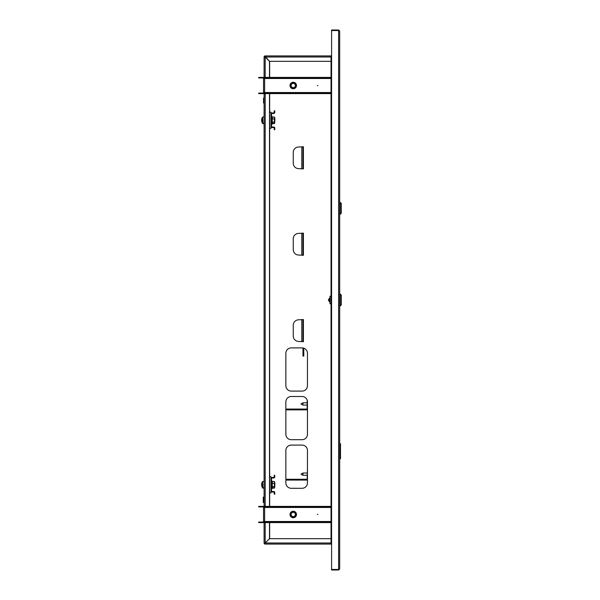 <?xml version="1.0" encoding="UTF-8"?>
<svg xmlns="http://www.w3.org/2000/svg" width="600" height="600" viewBox="0 0 600 600"><rect width="100%" height="100%" fill="white"/><g stroke="black" fill="none" stroke-linecap="round" stroke-linejoin="round"><path stroke-width="0.9" d="M339.69 544.08L339.69 458.707L340.5 458.707L340.5 443.692L340.5 458.707M340.5 443.692L339.69 443.692L339.69 305.94L340.23 305.94L340.23 294.06L341.31 295.14L341.31 304.86L340.23 305.94M340.23 294.06L339.69 294.06L339.69 214.275L340.23 214.275L340.23 202.395L339.69 202.395L339.69 55.92M331.59 569.46L331.59 30.54L338.61 30.54L338.61 30L339.69 31.08L338.61 30.54L338.61 570L339.69 568.92L338.61 569.46L331.59 569.46L331.59 570L338.61 570M339.69 31.08L339.69 568.92M331.59 543L331.05 543L331.05 544.08L265.17 544.08L265.178 543L264.09 543A1.08 1.08 0 0 0 265.17 544.08L265.17 543.915M331.05 61.32L269.498 61.32L265.17 56.46A0.54 0.54 0 0 0 264.63 57L265.17 57L265.17 55.92L331.05 55.92L331.05 57L331.59 57M265.17 56.46L265.17 55.92A1.08 1.08 0 0 0 264.09 57L265.17 57.008L265.17 56.46L265.178 57L331.05 57L331.05 543L265.17 543L269.498 538.68L331.05 538.68M331.192 543A1.08 1.08 0 0 0 331.59 543.398M302.325 168.615L303.405 168.885L303.405 146.745L302.325 147.015M302.325 341.415L303.405 341.685L303.405 319.545L302.325 319.815M302.325 255.015L303.405 255.285L303.405 233.145L302.325 233.415M285.855 482.895A5.4 5.4 0 0 0 291.255 488.295L302.048 488.295A5.4 5.4 0 0 0 307.455 482.895L307.455 450.502A5.4 5.4 0 0 0 302.048 445.095L291.255 445.095A5.4 5.4 0 0 0 285.855 450.502L285.855 482.895M285.855 434.295A5.4 5.4 0 0 0 291.255 439.695L302.048 439.695A5.4 5.4 0 0 0 307.455 434.295L307.455 401.903A5.4 5.4 0 0 0 302.048 396.495L291.255 396.495A5.4 5.4 0 0 0 285.855 401.903L285.855 434.295M285.855 385.695A5.4 5.4 0 0 0 291.255 391.095L302.048 391.095A5.4 5.4 0 0 0 307.455 385.695L307.455 353.303A5.4 5.4 0 0 0 302.048 347.895L291.255 347.895A5.4 5.4 0 0 0 285.855 353.303L285.855 385.695M264.09 543L264.63 543A0.54 0.54 0 0 0 265.17 543.54L265.178 543L264.09 543L264.09 521.505A1.08 1.08 0 0 1 263.01 522.585L258.69 522.585L258.69 522.045L263.01 522.045A0.54 0.54 0 0 0 263.55 521.505L264.63 521.505L264.63 522.585L331.05 522.585M269.655 61.32L269.655 77.415M269.655 93.615L269.655 112.155M269.655 128.355L269.655 476.655M269.655 492.855L269.655 506.385M269.655 522.585L269.655 538.68M302.97 319.545L298.65 319.815A5.4 5.4 0 0 0 293.25 325.215L293.25 336.015A5.4 5.4 0 0 0 298.65 341.415L302.97 341.685M302.97 319.815L302.97 341.415M302.97 233.145L298.65 233.415A5.4 5.4 0 0 0 293.25 238.815L293.25 249.615A5.4 5.4 0 0 0 298.65 255.015L302.97 255.285M302.97 233.415L302.97 255.015M302.97 146.745L298.65 147.015A5.4 5.4 0 0 0 293.25 152.415L293.25 163.215A5.4 5.4 0 0 0 298.65 168.615L302.97 168.885M302.97 147.015L302.97 168.615M338.61 30L331.59 30L331.59 30.54M331.192 57A1.08 1.08 0 0 1 331.59 56.602M317.82 514.485L317.28 514.485L317.82 514.485M290.01 514.485A3.24 3.24 0 0 1 293.25 511.245A3.24 3.24 0 0 1 296.49 514.485A3.24 3.24 0 0 1 293.25 517.725A3.24 3.24 0 0 1 290.01 514.485M331.05 506.925L264.63 506.925L264.63 507.465L263.55 507.465A0.54 0.54 0 0 0 263.01 506.925L263.01 506.385A1.08 1.08 0 0 1 264.09 507.465L264.09 92.535A1.08 1.08 0 0 1 263.01 93.615L258.69 93.615L258.69 93.075L263.01 93.075A0.54 0.54 0 0 0 263.55 92.535L264.63 92.535L264.63 93.615L331.05 93.615M263.55 521.505L263.55 507.465M263.01 522.045L263.01 522.585M263.01 506.925L258.69 506.925L258.69 506.385L263.01 506.385M264.63 522.045L331.05 522.045M268.95 522.045L268.95 522.585M264.63 506.925L264.63 506.385L268.95 506.385L268.95 506.925M331.05 506.385L268.95 506.385M317.82 85.515L317.28 85.515L317.82 85.515M290.01 85.515A3.24 3.24 0 0 1 293.25 82.275A3.24 3.24 0 0 1 296.49 85.515A3.24 3.24 0 0 1 293.25 88.755A3.24 3.24 0 0 1 290.01 85.515M331.05 77.955L264.63 77.955L264.63 78.495L263.55 78.495A0.54 0.54 0 0 0 263.01 77.955L263.01 77.415A1.08 1.08 0 0 1 264.09 78.495L264.09 57L265.17 57.008L264.63 57M263.55 92.535L263.55 78.495M263.01 93.075L263.01 93.615M263.01 77.955L258.69 77.955L258.69 77.415L263.01 77.415M264.63 93.075L331.05 93.075M268.95 93.075L268.95 93.615M264.63 77.955L264.63 77.415L268.95 77.415L268.95 77.955M331.05 77.415L268.95 77.415M294.405 516.69A2.49 2.49 0 0 0 295.455 513.33A2.49 2.49 0 0 0 292.095 512.28A2.49 2.49 0 0 0 291.045 515.64A2.49 2.49 0 0 0 294.405 516.69M291.87 511.86A2.97 2.97 0 0 1 295.882 513.112A2.97 2.97 0 0 1 294.63 517.118A2.97 2.97 0 0 1 290.618 515.865A2.97 2.97 0 0 1 291.87 511.86M294.683 517.215A3.075 3.075 0 0 0 295.98 513.06A3.075 3.075 0 0 0 291.817 511.763A3.075 3.075 0 0 0 290.52 515.918A3.075 3.075 0 0 0 294.683 517.215M294.757 517.357A3.24 3.24 0 0 1 290.377 515.993A3.24 3.24 0 0 1 291.743 511.62A3.24 3.24 0 0 1 296.49 514.485M292.245 512.572A2.16 2.16 0 0 0 291.337 515.49A2.16 2.16 0 0 0 294.255 516.398A2.16 2.16 0 0 0 295.163 513.487A2.16 2.16 0 0 0 292.245 512.572M291.735 83.535A2.49 2.49 0 0 0 291.27 87.023A2.49 2.49 0 0 0 294.765 87.488A2.49 2.49 0 0 0 295.23 84A2.49 2.49 0 0 0 291.735 83.535M295.058 87.87A2.97 2.97 0 0 1 290.888 87.315A2.97 2.97 0 0 1 291.442 83.153A2.97 2.97 0 0 1 295.612 83.707A2.97 2.97 0 0 1 295.058 87.87M291.382 83.07A3.075 3.075 0 0 0 290.805 87.383A3.075 3.075 0 0 0 295.118 87.96A3.075 3.075 0 0 0 295.695 83.64A3.075 3.075 0 0 0 291.382 83.07M295.215 88.088A3.24 3.24 0 0 1 290.678 87.48A3.24 3.24 0 0 1 291.285 82.935A3.24 3.24 0 0 1 295.822 83.543A3.24 3.24 0 0 1 295.215 88.088M294.562 87.225A2.16 2.16 0 0 0 294.968 84.203A2.16 2.16 0 0 0 291.938 83.797A2.16 2.16 0 0 0 291.532 86.828A2.16 2.16 0 0 0 294.562 87.225M331.59 543.54L331.05 543.54M331.59 544.08L331.05 544.08M331.05 55.92L331.59 55.92M331.05 56.46L331.59 56.46M265.17 543.54L265.17 544.08M269.49 522.585L269.49 538.673L265.17 543L265.17 522.585M265.17 77.415L265.17 57.008L269.49 61.328L269.49 77.415M269.49 93.615L269.49 506.385M263.55 499.8L263.28 502.5L263.28 497.1L263.55 499.8M263.82 497.393L263.55 502.207M263.82 102.172L263.82 103.177M263.55 98.22L263.55 103.042M329.535 300.54L329.7 298.118M331.05 296.22L329.97 296.22L329.97 303.78L331.05 303.78M329.97 297.765L329.97 302.235M340.23 202.395L341.31 203.475L341.31 213.195L340.23 214.275M273.675 492.045L272.055 492.045A1.08 1.08 0 0 1 270.975 490.965L270.975 478.545A1.08 1.08 0 0 1 272.055 477.465L273.675 477.465A0.54 0.54 0 0 0 274.215 476.925L274.215 475.305L274.755 475.305L274.755 476.925A1.08 1.08 0 0 1 273.675 478.005L272.055 478.005A0.54 0.54 0 0 0 271.515 478.545L271.515 490.965A0.54 0.54 0 0 0 272.055 491.505L273.675 491.505A1.08 1.08 0 0 1 274.755 492.585L274.755 494.205L274.215 494.205L274.215 492.585A0.54 0.54 0 0 0 273.675 492.045M274.755 486.675L274.89 483.435M262.125 486.998A5.4 5.4 0 0 0 262.755 488.175L262.755 487.912M272.243 487.185L272.108 488.692L271.515 488.588M272.445 487.08L272.445 488.123L274.433 488.123L274.433 487.08M274.433 488.123L274.433 486.54L272.445 486.54L272.445 487.778L274.433 487.778L274.755 487.162L274.433 487.778M261.885 486.39A5.385 5.152 -0 0 1 261.772 486A5.4 5.4 0 0 0 262.597 487.8L262.597 481.56A5.4 5.4 0 0 0 261.772 483.36A5.385 5.152 180 0 0 261.668 483.877L261.668 484.103A5.385 5.152 -0 0 1 261.885 483.195A5.34 1.388 27.5 0 1 261.885 482.97A5.385 5.152 180 0 0 261.772 483.36M274.89 483.127L274.755 486.3M261.668 484.103L261.668 484.522A5.385 1.56 180 0 0 261.885 484.8A5.34 4.575 120.2 0 0 261.87 485.168A5.34 4.575 120.2 0 0 261.885 485.528A5.385 1.56 0 0 1 261.668 485.257L261.668 485.482A5.385 5.152 -0 0 0 261.772 486M261.772 484.68A5.385 1.56 0 0 0 261.668 484.838L261.743 485.257M272.265 481.485L272.108 488.31L272.243 481.425L274.433 481.582L274.755 482.197M272.243 481.425L272.445 483.442L274.433 483.442L274.433 486.54M272.243 483.382L272.243 486.638M274.433 483.442L274.433 481.582M274.567 487.62L274.567 481.74M272.243 122.685L272.108 124.192L271.515 124.087M272.445 122.58L272.445 123.623L274.433 123.623L274.433 122.58M274.433 123.623L274.433 122.04L272.445 122.04L272.445 123.278L274.433 123.278L274.755 122.663L274.433 123.278M274.755 122.175L274.89 118.935M262.125 122.498A5.4 5.4 0 0 0 262.755 123.675L262.755 123.413M273.675 127.545L272.055 127.545A1.08 1.08 0 0 1 270.975 126.465L270.975 114.045A1.08 1.08 0 0 1 272.055 112.965L273.675 112.965A0.54 0.54 0 0 0 274.215 112.425L274.215 110.805L274.755 110.805L274.755 112.425A1.08 1.08 0 0 1 273.675 113.505L272.055 113.505A0.54 0.54 0 0 0 271.515 114.045L271.515 126.465A0.54 0.54 0 0 0 272.055 127.005L273.675 127.005A1.08 1.08 0 0 1 274.755 128.085L274.755 129.705L274.215 129.705L274.215 128.085A0.54 0.54 0 0 0 273.675 127.545M261.885 121.89A5.385 5.152 -0 0 1 261.772 121.5A5.4 5.4 0 0 0 262.597 123.3L262.597 117.06A5.4 5.4 0 0 0 261.772 118.86A5.385 5.152 180 0 0 261.668 119.377L261.668 119.602A5.385 5.152 -0 0 1 261.885 118.695A5.34 1.388 27.5 0 1 261.885 118.47A5.385 5.152 180 0 0 261.772 118.86M274.89 118.627L274.755 121.8M261.668 119.602L261.668 120.023A5.385 1.56 180 0 0 261.885 120.3A5.34 4.575 120.2 0 0 261.87 120.667A5.34 4.575 120.2 0 0 261.885 121.028A5.385 1.56 0 0 1 261.668 120.757L261.668 120.983A5.385 5.152 -0 0 0 261.772 121.5M261.772 120.18A5.385 1.56 0 0 0 261.668 120.337L261.743 120.757M272.265 116.985L272.108 123.81L272.243 116.925L274.433 117.083L274.755 117.698M272.243 116.925L272.445 118.942L274.433 118.942L274.433 122.04M272.243 118.882L272.243 122.137M274.433 118.942L274.433 117.083M274.567 123.12L274.567 117.24M285.855 479.265L306.645 479.265A0.54 0.54 0 0 0 307.185 478.725L307.455 469.275M285.855 480.075L306.645 480.075A1.35 1.35 0 0 0 307.455 479.805M285.855 409.065L306.645 409.065A0.54 0.54 0 0 0 307.185 408.525L307.185 400.215M285.855 409.875L306.645 409.875A1.35 1.35 0 0 0 307.455 409.605M303.78 348.18L303.78 356.07L302.97 356.07L302.97 347.978M269.625 476.655L269.625 492.855L270.975 492.855L270.975 476.655L269.49 476.655M269.625 112.155L269.625 128.355L270.975 128.355L270.975 112.155L269.49 112.155M302.97 475.275L300.975 474.135L302.97 473.002L302.97 475.275L307.185 475.275M302.97 405.075L300.975 403.935L302.97 402.803L302.97 405.075L307.185 405.075M301.785 319.815L301.785 341.415M301.785 233.415L301.785 255.015M301.785 147.015L301.785 168.615M331.05 521.505L264.63 521.505L264.63 507.465L331.05 507.465M331.05 92.535L264.63 92.535L264.63 78.495L331.05 78.495M265.17 506.385L265.17 93.615M264.09 497.145L264.09 502.455M264.09 488.295L262.995 487.92M271.515 488.205L272.108 488.692M264.09 487.92L262.837 487.92L262.597 481.56M271.515 123.705L272.108 124.192M264.09 123.795L262.995 123.42M264.09 123.42L262.837 123.42L262.597 117.06M329.535 301.635C328.125 300.548 328.125 299.452 329.535 298.365M264.09 481.44L262.837 481.44M272.108 481.05L271.515 481.155M264.09 116.94L262.837 116.94M272.108 116.55L271.515 116.655M302.97 473.002L307.185 473.002M302.97 402.803L307.185 402.803"/></g></svg>
